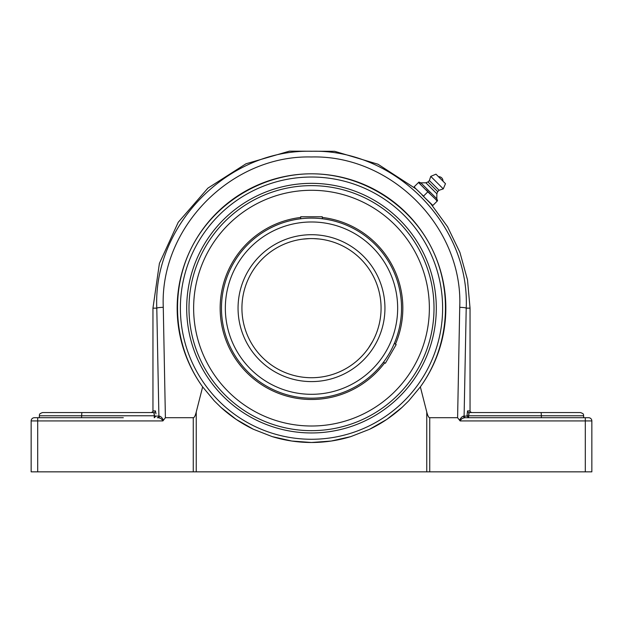 <?xml version="1.0" encoding="UTF-8"?>
<svg xmlns="http://www.w3.org/2000/svg" width="623" height="623" viewBox="0 0 623 623"><rect width="100%" height="100%" fill="white"/><g stroke="black" fill="none" stroke-linecap="round" stroke-linejoin="round"><path stroke-width="0.93" d="M155.96 413.836L155.454 410.915A1.635 1.628 -90 0 1 153.826 412.558L154.387 415.775L154.216 413.508M154.387 417.698L156.015 416.078L154.387 415.775L154.193 417.714M123.307 417.714L37.699 417.714L39.335 417.714L39.335 415.775C39.989 414.801 38.096 414.131 42.559 412.558L153.826 412.558L81.862 412.558L81.613 415.775L154.387 415.775M157.985 417.714C160.142 417.823 161.778 418.897 162.899 420.938L163.46 420.198C162.105 417.729 160.773 416.374 159.457 416.133A1.635 1.472 90 0 1 157.985 417.714L157.276 417.714A1.635 1.612 90 0 0 158.896 416.078L156.015 416.078M154.193 413.368L154.037 412.808M159.488 418.064L159.036 417.908M31.15 471.845L31.15 420.938L37.699 420.938L37.699 417.714L34.374 417.714A3.224 3.224 0 0 0 31.15 420.938L31.15 471.845L196.245 471.845L196.245 411.998C195.303 415.767 194.314 417.675 193.262 417.714L165.399 417.714L163.273 307.334C159.675 227.94 230.962 154.94 311.399 156.973C391.641 154.769 463.31 227.636 459.727 307.334L457.601 417.714L460.101 420.938C461.222 418.897 462.858 417.823 465.015 417.714A1.635 1.472 -90 0 1 463.543 416.133C462.227 416.374 460.895 417.729 459.54 420.198M468.808 417.714L466.985 416.078L463.543 416.133L464.104 416.078L466.214 308.151C469.913 224.973 395.114 148.975 311.391 151.264C227.473 149.154 153.071 225.285 156.786 308.151L158.896 416.078M464.104 416.078A1.635 1.612 -90 0 0 465.724 417.714L585.301 417.714L585.301 420.938L591.85 420.938A3.224 3.224 0 0 0 588.626 417.714L585.301 417.714M468.784 413.508L468.613 415.775L469.174 412.558A1.635 1.628 90 0 1 467.546 410.915L466.985 416.078M469.174 412.558L541.138 412.558L469.174 412.558M468.963 412.808L468.808 413.384M464.447 417.784L463.551 418.049M461.269 419.162L460.88 419.419M580.441 412.558L541.138 412.558L541.387 415.775L583.665 415.775C583.011 414.801 584.904 414.131 580.441 412.558M541.387 417.714L541.387 415.775L466.985 415.775M81.613 417.714L81.613 415.775L39.335 415.775M183.474 267.438L184.649 263.911A134.342 134.342 0 0 1 311.5 173.809A134.342 134.342 0 0 0 202.646 386.875C173.661 346.723 169.378 291.143 191.868 247.027C214.437 202.958 261.987 173.856 311.5 173.809C361.013 173.856 408.563 202.958 431.132 247.027C453.622 291.143 449.339 346.723 420.354 386.875A134.342 134.342 0 0 0 311.5 173.809M439.55 348.779L438.351 352.392M460.101 420.938L585.301 420.938L585.301 471.845L591.85 471.845L591.85 420.938M457.601 417.714L429.738 417.714C428.686 417.675 427.697 415.767 426.755 411.998L420.354 386.875L408.758 400.823L402.045 407.395L386.836 419.38L369.571 429.286L350.796 436.614L331.171 441.045L311.5 442.494A134.342 134.342 0 0 0 350.827 436.606M585.301 471.845L429.738 471.845L429.738 417.714M220.924 407.364A134.342 134.342 0 0 0 253.444 429.294M272.173 436.606A134.342 134.342 0 0 0 311.5 442.494L291.829 441.045L272.204 436.614L253.429 429.286L236.164 419.38L220.955 407.395L214.242 400.823L202.646 386.875L196.245 411.998M369.556 429.294A134.342 134.342 0 0 0 402.076 407.364M311.5 432.954A124.802 124.802 0 0 1 203.417 245.75A124.802 124.802 0 0 1 419.583 245.75A124.802 124.802 0 0 1 311.5 432.954M426.755 411.998L426.755 471.845L429.738 471.845M426.755 471.845L196.245 471.845M163.46 420.198L165.399 417.714M430.649 203.581L423.36 196.292M437.572 200.731L436.824 198.799L420.852 182.827L425.859 182.788L427.993 181.939L429.379 180.545L430.766 176.379L435.968 174.175L445.476 183.684L443.272 188.886L439.098 190.272L437.712 191.658L436.863 193.792L436.824 198.799M437.144 201.159L435.516 199.189L437.144 201.159L432.86 205.442L424.606 197.538L423.531 196.12L427.814 191.829L435.516 199.189M431.443 204.375L432.86 205.442M414.202 186.791L415.276 188.208L414.202 186.791L418.492 182.508L427.814 191.829M419.91 183.575L418.913 182.08L418.492 182.508M423.531 196.12L415.276 188.208M424.606 197.538L422.114 195.046M418.913 182.08L420.852 182.827M429.231 192.904L426.747 190.412M429.784 193.457L426.194 189.859M437.315 200.988L436.069 199.742M420.463 184.128L418.664 182.337M440.726 178.926L438.499 176.698A4.174 4.174 0 0 1 442.953 181.153L440.726 178.926M436.863 193.792L425.859 182.788M437.712 191.658L427.993 181.939M439.098 190.272L429.379 180.545M443.272 188.886L430.766 176.379M445.476 183.684L435.968 174.175M368.52 348.016L372.764 341.124L368.497 348.047M372.764 341.116L373.707 339.301L372.764 341.116M373.714 339.278L374.532 337.596L373.714 339.278M374.548 337.565L375.21 336.109M375.731 334.894L374.54 337.58M311.5 238.578A69.574 69.574 0 0 1 381.074 308.151A69.574 69.574 0 0 1 311.5 377.725A69.574 69.574 0 0 1 241.926 308.151A69.574 69.574 0 0 1 311.5 238.578A69.574 69.574 0 0 1 381.074 308.151A69.574 69.574 0 0 1 311.5 377.725A69.574 69.574 0 0 1 241.926 308.151A69.574 69.574 0 0 1 311.5 238.578L313.571 238.609M309.413 238.609L302.544 239.154L309.413 238.609M301.516 239.294L300.901 239.388M313.587 238.609L319.14 238.998M336.763 394.569A90.031 90.031 0 0 0 383.503 362.197L384.609 360.701M388.409 354.962L389.476 353.163M393.565 345.189L394.312 343.483L396.173 344.558L385.364 363.271L383.503 362.197M394.312 343.483A90.031 90.031 0 0 0 322.301 218.766L320.456 218.564M313.587 218.143L311.5 218.112A90.031 90.031 0 0 0 221.469 308.151A90.031 90.031 0 0 0 311.5 398.183A90.031 90.031 0 0 0 401.531 308.151A90.031 90.031 0 0 0 311.5 218.112A90.031 90.031 0 0 0 221.469 308.151A90.031 90.031 0 0 0 311.5 398.183A90.031 90.031 0 0 0 401.531 308.151A90.031 90.031 0 0 0 311.5 218.112M302.537 218.564L300.699 218.766L300.699 216.781L322.301 216.781L322.301 218.766M311.5 185.638A122.513 122.513 0 0 1 417.597 369.408A122.513 122.513 0 0 1 205.403 369.408A122.513 122.513 0 0 1 311.5 185.638M286.237 221.733A90.031 90.031 0 0 1 300.699 218.766M300.699 217.45A91.347 91.347 0 0 0 227.122 343.141A91.347 91.347 0 0 0 384.648 362.859M395.449 344.145A91.347 91.347 0 0 0 322.301 217.45M266.356 199.274A117.864 117.864 0 0 0 202.623 353.296A117.864 117.864 0 0 0 356.644 417.021A117.864 117.864 0 0 0 420.377 262.999A117.864 117.864 0 0 0 266.356 199.274M155.454 410.915L152.954 410.915C153.406 411.235 152.861 411.78 151.319 412.558M163.273 307.334A6.549 0.818 -1 0 0 156.786 308.151L152.954 308.151L159.41 263.389L178.233 222.271L207.903 188.138L245.999 163.771L289.422 151.155L334.644 151.303L377.982 164.215L415.915 188.839M468.613 417.698L468.613 415.775M471.681 412.558C470.139 411.78 469.594 411.235 470.046 410.915L467.546 410.915M430.805 203.737L447.548 226.749L459.906 252.377L467.491 279.805L470.046 308.151L466.214 308.151A6.549 0.818 -179 0 0 459.727 307.334M37.699 471.845L37.699 420.938L162.899 420.938M311.5 439.27A131.118 131.118 0 0 1 197.95 242.588A131.118 131.118 0 0 1 425.05 242.588A131.118 131.118 0 0 1 311.5 439.27M193.262 417.714L193.262 471.845M311.5 221.983A86.169 86.169 0 0 1 386.12 351.232A86.169 86.169 0 0 1 236.88 351.232A86.169 86.169 0 0 1 311.5 221.983M311.5 234.707A73.436 73.436 0 0 0 247.899 344.869A73.436 73.436 0 0 0 375.101 344.869A73.436 73.436 0 0 0 311.5 234.707M152.954 410.915L152.954 308.151M583.665 417.714L583.665 415.775M470.046 410.915L470.046 308.151"/></g></svg>
